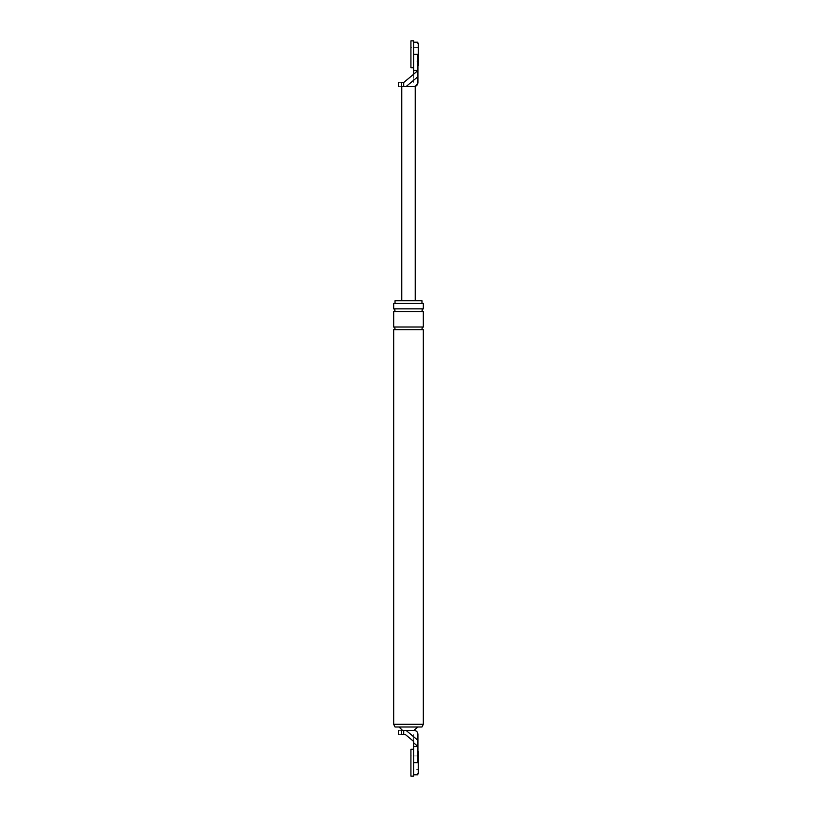 <?xml version="1.0" encoding="UTF-8"?>
<svg xmlns="http://www.w3.org/2000/svg" width="817" height="817" viewBox="0 0 817 817"><rect width="100%" height="100%" fill="white"/><g stroke="black" fill="none" stroke-linecap="round" stroke-linejoin="round"><path stroke-width="0.61" stroke-dasharray="4.08 3.06" d="M417.926 82.711L417.926 76.696L405.988 86.643L413.882 86.643C416.323 86.377 417.671 85.029 417.926 82.599C417.671 85.029 416.323 86.377 413.882 86.643L415.23 86.643M413.616 70.476L417.926 70.476L413.616 74.224L413.616 54.32C413.616 38.685 413.616 38.685 413.616 54.32C413.616 38.685 413.616 38.685 413.616 54.32L417.926 54.32C417.926 38.685 417.926 38.685 417.926 54.32L417.926 76.696M418.6 61.05L418.6 47.58L418.6 61.05L417.926 61.05L417.926 47.58L417.926 61.05L417.926 47.58L417.926 61.05L413.616 61.05L413.616 47.58L413.616 61.05L413.616 47.58L413.616 61.05L410.92 61.05L410.92 47.58L410.92 61.05M401.402 82.333L403.71 82.333L403.71 86.643L401.402 86.643C397.419 86.643 397.419 86.643 401.402 86.643L401.402 82.333C397.419 82.333 397.419 82.333 401.402 82.333M413.616 74.255L413.616 82.333L413.616 74.255M415.23 300.768L401.77 300.768L415.23 300.768M403.71 86.643L405.988 86.643M418.6 47.58L410.92 47.58M421.97 726.997L395.03 726.997M399.074 726.997L417.926 726.997L399.074 726.997M421.97 300.768L395.03 300.768M423.318 303.454L393.682 303.454M421.97 303.454L395.03 303.454L421.97 303.454M413.616 742.776L413.616 746.524L417.926 746.524L413.616 742.776L413.616 734.667L413.616 741.397M417.926 734.401L417.926 734.401C417.671 731.971 416.323 730.623 413.882 730.357L414.556 730.357M413.616 746.524L413.616 762.68C413.616 778.315 413.616 778.315 413.616 762.68C413.616 778.315 413.616 778.315 413.616 762.68L417.926 762.68C417.926 778.315 417.926 778.315 417.926 762.68L417.926 740.304L405.988 730.357L413.882 730.357L402.444 730.357L413.882 730.357M418.6 769.42L418.6 755.95L418.6 769.42L417.926 769.42L417.926 755.95L417.926 769.42L417.926 755.95L417.926 769.42L413.616 769.42L413.616 755.95L413.616 769.42L413.616 755.95L413.616 769.42L410.92 769.42L410.92 755.95L410.92 769.42M403.71 734.667L403.71 730.357L401.402 730.357L401.402 734.667C397.419 734.667 397.419 734.667 401.402 734.667L405.538 734.667M403.71 730.357L405.988 730.357M401.402 730.357C397.419 730.357 397.419 730.357 401.402 730.357M423.318 308.846L393.682 308.846M423.318 311.532L393.682 311.532M423.318 327.025L393.682 327.025M423.318 329.721L393.682 329.721M423.318 724.301L393.682 724.301M418.6 755.95L410.92 755.95M413.616 749.22L413.616 776.15M410.92 749.22L410.92 776.15M417.926 751.906L417.926 773.454L417.926 751.906M418.6 773.454L418.6 751.906M413.616 40.85L413.616 67.78M410.92 40.85L410.92 67.78M417.926 43.546L417.926 65.094L417.926 43.546M418.6 65.094L418.6 43.546M417.64 84.09L417.375 84.641M417.048 85.111L416.404 85.765"/><path stroke-width="1.23" d="M413.616 70.476L413.616 74.224L417.926 70.476L413.616 70.476L413.616 54.32L417.926 54.32C417.926 38.685 417.926 38.685 417.926 54.32L417.926 82.599C417.671 85.029 416.323 86.377 413.882 86.643L415.23 86.643L415.23 300.768M403.925 82.333L413.616 74.255L403.925 82.333L401.402 82.333C397.419 82.333 397.419 82.333 401.402 82.333L401.402 86.643L413.882 86.643C416.323 86.377 417.671 85.029 417.926 82.599C417.691 85.05 416.343 86.398 413.882 86.643L416.404 85.765M405.988 86.643L417.926 76.696M401.402 86.643C397.419 86.643 397.419 86.643 401.402 86.643M401.77 86.643L401.77 300.768M393.682 724.301L395.03 726.997L421.97 726.997L423.318 724.301L393.682 724.301L393.682 329.721L423.318 329.721L423.318 724.301M395.03 303.454L395.03 300.768L421.97 300.768L421.97 303.454M423.318 308.846L393.682 308.846L393.682 303.454L423.318 303.454L423.318 308.846C421.582 309.745 421.582 310.644 423.318 311.532L423.318 327.025C421.582 327.923 421.582 328.822 423.318 329.721M413.616 746.524L413.616 762.68L417.926 762.68C417.926 778.315 417.926 778.315 417.926 762.68L417.926 746.524L413.616 746.524L413.616 742.776L417.926 746.524L417.926 734.401L417.926 740.304L405.988 730.357L401.402 730.357C397.419 730.357 397.419 730.357 401.402 730.357L401.402 734.667C397.419 734.667 397.419 734.667 401.402 734.667L403.71 734.667L403.71 730.357M405.538 734.667L413.616 741.397L405.538 734.667L403.71 734.667M413.616 742.776L413.616 741.397M417.926 726.997L413.882 730.357C416.323 730.623 417.671 731.971 417.926 734.401C417.671 731.971 416.323 730.623 413.882 730.357L405.988 730.357M413.882 730.357C416.323 730.623 417.671 731.971 417.926 734.401M402.444 730.367L399.074 726.997M393.682 308.846C395.418 309.745 395.418 310.644 393.682 311.532L423.318 311.532M393.682 311.532L393.682 327.025L423.318 327.025M393.682 327.025C395.418 327.923 395.418 328.822 393.682 329.721M413.616 776.15L413.616 749.22L410.92 749.22L410.92 776.15L413.616 776.15M417.926 751.906L418.6 751.906L418.6 773.454L417.926 773.454M413.616 67.78L413.616 40.85L410.92 40.85L410.92 67.78L413.616 67.78M417.926 43.546L418.6 43.546L418.6 65.094L417.926 65.094M403.71 82.333L403.71 86.643M415.23 86.643L417.926 82.834M417.906 83.017L417.64 84.09M417.926 42.198L413.616 42.198M398.4 82.333L398.4 86.643M398.4 734.667L398.4 730.357M417.926 774.802L413.616 774.802M414.556 730.357C416.65 730.878 417.773 732.206 417.926 734.35"/></g></svg>
